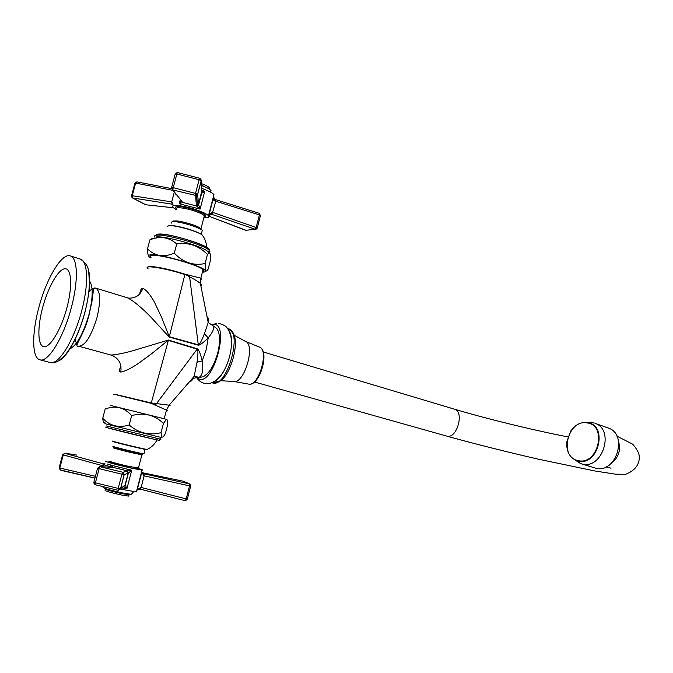 <?xml version="1.0" encoding="UTF-8"?>
<svg xmlns="http://www.w3.org/2000/svg" width="673" height="673" viewBox="0 0 673 673"><rect width="100%" height="100%" fill="white"/><g stroke="black" fill="none" stroke-linecap="round" stroke-linejoin="round"><path stroke-width="1.01" d="M70.497 255.967C77.841 258.003 78.455 281.608 71.195 308.158C63.405 338.014 47.892 362.94 39.9 359.803C31.867 357.986 31.749 333.202 38.941 307.157C46.546 278.159 62.025 252.325 70.497 255.967L80.508 259.147C88.003 261.233 88.794 284.78 81.584 311.195C73.862 340.908 58.231 365.649 50.054 362.478L39.985 359.828M110.523 354.94L111.011 355.041C115.302 354.856 121.948 353.611 130.949 351.289L168.46 340.058L151.745 353.619L137.906 363.79C130.444 368.669 124.732 371.42 120.778 372.051C121.973 363.664 118.717 357.994 111.011 355.041M211.381 324.891L213.896 324.453C229.695 323.654 214.351 383.181 199.671 379.387L195.994 376.863L199.174 377.259C202.455 375.517 203.473 370.049 202.245 360.871C200.411 353.577 198.796 349.556 197.408 348.824L168.46 340.058M214.729 326.935L216.975 328.752C220.113 333.682 220.365 341.758 217.724 352.98C213.947 365.986 208.967 373.961 202.783 376.905L200.226 377.191M189.382 381.843C191.267 381.557 192.857 379.732 194.144 376.358L197.021 362.276C198.123 354.107 198.207 349.75 197.273 349.194L168.368 340.378L151.181 403.337L115.478 394.622C113.51 394.201 113.283 394.218 114.789 394.672M216.975 328.752L213.534 326.085C214.409 328.424 212.634 332.353 208.209 337.863L206.266 349.464L202.245 360.871L197.021 362.276M169.302 404.986C170.656 405.281 170.597 405.348 169.133 405.18L151.29 402.942L114.881 394.285M120.972 366.28C119.062 369.788 119.003 371.715 120.778 372.051M166.265 410.892C167.602 411.11 167.67 410.85 166.467 410.118L151.181 403.337M197.408 348.824L155.446 405.028M207.032 316.697C208.352 317.53 208.739 319.473 208.193 322.51L204.399 333.825L208.209 337.863C203.196 342.818 199.915 345.266 198.342 345.215L169.243 337.064L150.786 317.025C145.41 311.406 134.869 301.445 127.584 297.878L127.281 297.786M204.399 333.825C201.488 341.118 199.494 344.786 198.409 344.828L169.318 336.736L161.377 316.882L154.226 301.731C150.02 294.345 146.226 289.903 142.861 288.397C140.312 295.279 135.466 298.509 128.324 298.08L95.835 288.17L93.665 288.263L91.957 301.403L89.055 314.863C84.268 335.381 72.474 347.949 78.733 346.2C85.126 345.93 91.208 336.391 96.962 317.597C100.874 301.008 100.496 291.199 95.835 288.17M200.848 285.848C201.9 285.487 201.74 284.671 200.361 283.4L200.361 283.4C198.215 281.6 194.497 279.329 189.18 276.595L184.966 274.18C168.973 269.2 157.087 266.634 149.297 266.474L147.37 267.349M139.774 293.916C140.211 290.24 141.246 288.397 142.861 288.397M200.554 279.337C201.959 279.169 202.06 278.782 200.84 278.168L184.966 274.18M151.03 257.355C149.726 256.211 150.121 255.547 152.233 255.361C160.452 254.226 198.67 265.019 203.053 269.663C204.18 270.655 204.012 271.278 202.565 271.556M198.342 345.215L189.391 275.097M66.846 308.024C61.092 329.644 50.13 347.806 43.913 346.713C37.604 345.93 37.242 327.423 42.727 307.275C48.12 287.127 58.307 269.124 64.894 268.754C71.557 268.064 72.684 286.412 66.846 308.024M213.055 382.138C216.462 381.061 219.861 377.704 223.251 372.085C228.147 363.386 230.906 354.023 231.529 344.004C231.748 337.165 230.654 332.361 228.248 329.585M581.497 463.865L596.127 468.324C615.988 473.506 628.187 434.918 608.804 428.213L595.386 423.452C614.819 430.165 602.453 469.3 582.532 464.109L580.69 463.621L571.924 457.791M607.458 427.742L608.804 428.213M165.852 419.229C167.232 419.557 167.224 419.531 165.819 419.17L110.86 405.525M105.181 409.033L102.733 418.278C110.002 425.967 118.818 428.205 129.199 424.983C138.545 433.084 149.162 435.65 161.04 432.68L161.663 436.743C162.471 437.77 163.716 436.668 165.39 433.454L167.728 424.478C167.754 420.549 167.224 418.959 166.147 419.733L163.446 423.443C154.597 414.862 144.005 412.246 131.664 415.594C124.295 407.358 115.47 405.171 105.181 409.033M105.173 422.922C103.785 423.115 102.969 421.567 102.733 418.278M131.664 415.594L129.199 424.983M163.446 423.443L161.04 432.68M105.88 423.729C104.433 423.452 104.677 423.586 106.62 424.133L160.452 437.282C161.781 437.543 161.848 437.492 160.645 437.139M112.904 446.418C117.413 447.949 140.564 453.501 143.929 453.854L143.997 453.602M150.861 257.978L150.474 257.734C147.909 256.068 147.967 255.092 150.643 254.831C159.997 253.528 203.986 266.382 205.299 270.714C205.82 271.589 205.029 272.069 202.926 272.161L202.405 272.178M148.674 256.127C147.993 255.218 147.606 252.796 147.513 248.867C154.773 256.169 163.707 257.599 174.315 253.149C183.207 262.554 193.471 266.003 205.105 263.513L205.492 270.596C205.938 271.564 206.83 271.076 208.15 269.124L210.439 260.333C210.792 254.991 210.262 252.518 208.866 252.913L207.461 254.47C198.779 245.645 188.541 242.145 176.73 243.971C169.091 237.19 160.149 235.802 149.911 239.807L152.401 238.351M205.105 263.513L207.461 254.47M174.315 253.149L176.73 243.971M147.513 248.867L149.911 239.807M209.37 252.863L206.561 250.474C197.509 244.694 163.665 235.626 156.027 236.963M201.908 231.857L202.279 230.452C199.721 227.188 177.176 220.626 172.061 221.678L171.211 223.184M133.145 453.013L141.894 454.813C145.503 455.318 133.338 452.037 122.806 449.648L113.88 447.806C110.179 447.267 122.469 450.59 133.145 453.013M134.701 467.626C142.457 469.939 140.792 469.931 129.687 467.609C114.217 464.227 100.9 460.038 113.846 462.654M106.166 461.123C101.354 460.61 117.085 465.018 130.823 468.013L142.053 470.133C143.686 470.234 142.466 469.678 138.402 468.484M120.408 489.086L136.358 491.946L136.518 491.332M109.901 467.197L110.465 465.051L131.74 470.267L128.417 472.976L124.211 474.658L122.982 472.303L99.797 466.625L97.593 468.139L99.15 468.635L99.797 466.625L112.643 467.373M130.503 471.235L130.175 470.461L131.74 470.267L126.978 488.463L121.577 487.925M130.36 469.796L130.175 470.461L126.978 470.789L113.148 467.399L110.465 465.051L111.011 467.264M102.447 465.649L104.761 463.924L104.996 463.041C104.34 465.169 103.491 466.044 102.447 465.649L63.279 454.923L64.751 453.316L76.646 455.091M95.431 476.324L59.804 468.004L63.279 454.923L62.631 454.679L64.751 453.316L104.037 464.025M110.052 466.616L104.483 465.001M104.214 464.925L102.994 464.572M123.336 486.428L126.978 488.463L125.136 484.888L120.501 488.817L124.211 474.658L123.142 472.379L127.163 470.89L122.982 472.303L121.906 474.204L99.15 468.635L95.406 482.827L118.179 488.396L118.221 490.339L120.501 488.817L124.126 474.658L121.906 474.204L118.179 488.396L120.417 488.825L118.221 490.339L95.019 484.669L118.204 490.331M120.627 488.329L120.097 488.791M128.24 473.077L126.936 470.797M94.969 478.066L60.368 469.956L59.804 468.004L59.157 467.735L62.614 454.721M64.768 471.251L60.166 469.88L59.14 467.785M111.289 465.161L107.293 464.008M125.136 484.888L123.445 486.335L125.279 484.964L128.417 472.976L127.163 470.89L128.207 473.085L125.111 484.905L123.42 486.352M125.498 488.362L126.331 487.126M97.577 468.189L93.85 482.305L95.406 482.827L95.019 484.669M139.614 488.951L182.341 499.997L139.732 488.977M136.812 490.222L139.841 488.985L140.943 487.403L186.177 498.92L185.319 500.502L182.703 500.089M140.102 489.052L141.128 487.454L144.148 475.861L189.542 485.881L186.177 498.92L187.346 499.063M139.521 488.926L137.107 490.037L141.801 472.067L143.879 475.811L144.123 473.842L189.483 483.904L189.542 485.881L190.686 486.099L187.33 499.114L185.807 500.493M141.843 470.94L141.801 472.067L143.088 473.54L141.793 472.328L137.233 489.784L140.943 487.403M141.801 472.589L183.376 481.229L190.509 484.678M144.123 473.842L141.801 472.648L143.753 473.758L143.879 475.811M103.095 487.328C103.423 488.27 109.951 490.163 122.679 492.981L131.555 494.403L131.681 493.898M105.383 489.221L105.139 490.163C104.382 490.794 109.749 492.392 121.241 494.958L128.711 496.127L128.829 495.69M201.261 229.644L200.966 228.736C199.814 227.625 197.13 226.305 192.907 224.782C181.441 221.139 174.753 220.079 172.86 221.61M176.301 208.453C172.002 205.046 185.689 206.476 196.962 210.683C205.299 213.938 207.688 215.924 204.129 216.63M203.877 217.606C208.176 217.892 209.707 217.253 208.47 215.705C207.023 214.207 203.616 212.475 198.241 210.489C185.218 205.627 169.091 203.734 172.986 207.435L176.503 209.799M195.456 194.118L197.551 194.699M213.476 196.533L213.972 194.623C212.559 193.025 209.177 191.199 203.826 189.155L201.42 188.297M201.454 189.887L204.676 191.527L201.656 193.26L201.496 192.15M203.507 192.259L203.204 191.443L204.676 191.527L200.083 209.11L179.203 203.759L181.466 200.823L182.728 202.363L172.751 189.954L196.617 195.633L197.66 194.388L201.244 180.734L200.798 178.959M173.298 207.747L145.881 204.785L132.69 197.98L172.49 204.239L173.028 204.819L171.952 201.925L132.261 195.75L135.626 183.106L136.947 181.887L171.565 188.591M173.079 190.375L135.626 183.106L134.878 183.266L131.563 195.725M172.776 189.206L171.581 187.683L172.751 189.954L173.239 187.674L195.532 193.403L196.339 205.854L197.509 205.719L198.527 204.516L197.61 194.287L201.185 180.633L201.521 193.159M180.347 199.418L179.203 203.759L182.795 202.455L196.365 205.93L200.083 209.11L198.527 204.516L201.496 192.108M176.797 195.035L175.653 194.859M203.381 190.829L203.204 191.443L201.479 191.292M181.508 200.857L182.728 202.363M201.496 191.998L201.656 193.26L198.628 204.836L196.339 205.854M146.201 204.819L173.331 207.772M132.026 197.618L132.69 197.98L132.261 195.75L131.513 195.893L132.026 197.618M145.503 204.668L132.404 197.904M172.49 204.239L171.952 201.925M198.543 204.575L197.509 205.719L196.617 195.633L197.61 194.287L195.532 193.403L199.124 179.725L176.848 173.987L177.344 172.574M177.293 172.498L199.974 178.337L201.185 180.633L199.124 179.725L200.041 178.421M198.695 208.756L199.502 207.621M209.286 215.301L211.81 214.351L212.861 212.441L256.169 227.499L255.134 229.342L245.637 230.309M208.731 216.033L213.661 197.012C213.821 199.62 214.46 201.008 215.596 201.185L259.416 214.897L256.169 227.499L257.179 228.189M208.596 215.225C210.27 214.923 210.725 214.494 209.959 213.938L212.601 212.348L211.457 214.224L209.253 213.879L213.661 197.012C214.62 199.292 215.209 200.142 215.427 199.561L215.596 201.185M215.663 199.637L259.265 213.307L215.663 199.637L215.781 201.244L212.601 212.348M260.417 215.612L259.265 213.307L259.416 214.897L260.468 215.436L257.221 228.021L255.774 229.443L211.81 214.351M214.266 200.032L212.491 200.302M213.728 197.416L215.427 199.561M213.652 197.458L213.198 197.601M208.765 214.578L209.808 214.981M245.679 230.326L208.798 216.159L246.385 230.452M256.699 228.971L245.712 230.343M195.464 194.009L197.593 194.59M213.627 195.944L213.821 195.22M210.498 191.973L210.977 190.434C209.867 189.163 207.225 187.725 203.036 186.118L201.353 185.512M209.126 188.953L209.345 187.717C208.411 186.648 206.19 185.428 202.666 184.074L201.311 183.586M86.43 264.783C91.217 273.002 90.712 288.86 84.924 312.373C78.648 336.323 66.703 357.893 58.492 360.888M69.521 349.068C76.68 345.661 83.132 334.229 88.895 314.771C93.084 297.643 93.269 286.303 89.459 280.759M76.924 344.887L75.014 339.234M197.576 377.326L192.083 378.731M80.137 259.029L80.508 259.147C90.905 266.71 88.028 271.446 89.459 281.07C89.4 290.45 87.869 300.873 84.857 312.331C80.104 329.669 73.887 343.466 66.19 353.729C57.373 363.689 53.318 363.117 50.054 362.478M95.356 288.044C93.438 287.792 91.259 289.112 88.802 292.015M203.053 269.663L200.84 278.168L200.361 283.4L208.184 322.485M169.243 337.064L184.865 274.567C165.516 268.106 142.011 264.43 148.01 268.678M454.393 409.159L454.536 409.201C464.521 411.548 457.085 438.737 447.141 436.205L254.478 381.995M611.235 463.352C618.563 457.716 621.011 450.447 618.571 441.555M216.109 383.021L220.845 380.716C230.494 373.582 238.41 346.73 234.229 335.305C233.009 331.89 231.1 329.72 228.509 328.803C242.776 331.781 227.196 386.916 213.156 383.063L211.759 382.71M227.516 328.5L228.273 328.735M233.741 381.465L233.868 381.482C244.282 383.896 255.647 345.333 245.67 341.438L234.229 335.305L230.351 329.888M248.741 384.132L248.859 384.148C258.71 386.411 269.175 350.902 259.744 347.209L244.879 341.127M212.559 382.929L220.845 380.716L233.868 381.482L248.859 384.148C259.694 386.277 269.932 351.533 259.744 347.209L259.08 346.94M574.919 459.903L580.69 463.621M578.393 461.114C570.166 458.658 566.287 452.273 566.767 441.976L570.788 430.956C575.365 424.646 580.917 421.845 587.428 422.568C608.291 424.89 598.692 466.137 578.393 461.114M594.368 423.073L591.331 422.299M587.167 422.93C607.568 425.21 598.188 465.539 578.334 460.643C558.481 457.598 567.617 418.842 587.167 422.93M160.048 438.855C161.394 439.259 161.369 439.326 159.989 439.065L106.149 425.933M158.803 440.083C166.29 442.397 116.766 430.535 107.15 427.692L105.552 427.111M147.513 449.295L147.151 449.471C142.928 448.883 117.136 442.657 112.105 441.008M146.899 449.53C150.458 450.918 119.003 443.524 112.887 441.53M154.933 237.308C153.924 236.173 154.445 235.466 156.489 235.205C165.104 233.624 204.735 245.006 209.16 250.263C210.321 251.399 210.102 252.139 208.504 252.493M158.197 234.263C166.988 232.648 207.528 244.728 208.706 249.246M167.4 226.406L168.788 225.766C174.021 224.748 196.482 230.881 202.001 234.81L203.482 236.854M170.303 225.691C176.233 225.127 196.726 230.923 201.463 234.482M202.169 235.028L202.758 235.802M110.355 461.19C106.612 460.786 118.885 464.219 129.595 466.557L138.478 467.903M103.718 463.933L101.917 466.726M190.703 486.049L189.828 484.022L183.376 481.229M105.501 488.791C104.752 489.406 110.12 490.996 121.603 493.57L129.073 494.748L129.25 494.175M204.02 217.059L204.373 215.713C203.238 214.544 200.562 213.19 196.356 211.633C186.202 207.856 173.626 206.367 176.654 209.253M174.341 191.965L171.724 201.892L172.162 204.188M175.182 174.021L171.581 187.683L173.239 187.674L176.848 173.987L175.182 174.021M208.622 188.659L201.345 185.058M110.549 354.949L78.825 346.225M202.783 376.905L199.174 377.259L194.144 376.358L169.133 405.18L166.467 410.118L164.22 418.757M118.793 360.711C115.462 357.094 112.753 355.184 110.675 354.982M213.534 326.085L208.193 322.51M263.21 351.971L454.536 409.201C486.226 418.699 531.35 429.744 567.869 436.895M616.872 436.112L632.628 444.146C636.885 448.908 639.131 453.139 639.35 456.841C639.367 464.883 634.782 470.705 625.596 474.305L615.433 474.171L594.604 470.923L538.484 459.222C505.406 451.591 474.81 443.886 446.712 436.112M606.449 466.751L611.008 468.215M223.251 372.085C216.311 382.718 208.748 384.544 204.937 383.45C201.555 382.777 198.846 380.918 196.81 377.856M231.529 344.004C232.143 335.263 227.003 326.985 227.003 327.852C226.204 326.186 223.478 324.706 218.826 323.419M212.205 324.63L216.782 323.41M590.616 422.19L583.23 422.543M107.116 427.683L153.789 439.2C161.427 440.554 157.524 440.563 159.989 439.065L160.452 437.282M165.819 419.17L166.147 419.733M161.663 436.743L160.309 437.257M157.019 439.898C154.782 444.188 151.492 447.377 147.151 449.471L145.848 449.505C150.222 450.674 120.156 443.869 112.828 441.513M143.929 453.854L145.099 449.371M157.852 234.196C167.417 232.092 213.383 247.033 209.16 250.263L208.706 252.005M208.866 252.913L206.561 250.474M155.354 235.441L157.314 234.271M206.779 247.471C206.031 239.302 202.834 235.844 202.001 234.81C198.737 231.554 174.425 224.429 169.352 225.674M202.279 230.452L201.277 234.297M138.52 468.795L139.21 469.274L138.386 468.231L141.894 454.813M136.358 491.946L142.053 470.133M94.952 478.141L64.759 471.243M64.633 453.282L75.098 454.662M63.464 470.915L60.343 469.947M93.799 482.97L94.994 484.661M131.555 494.403L133.607 491.669M128.711 496.127L129.073 494.748M204.146 216.563C205.534 216.092 205.829 215.797 205.021 215.663L204.373 215.713L200.966 228.736M173.567 220.98L173.398 221.602M213.972 194.623L208.47 215.705M136.947 181.887L171.556 188.575M136.871 181.878L134.928 183.09M177.268 172.49L175.274 173.769M210.464 192.099L210.977 190.434M209.345 187.717L209.042 188.903"/></g></svg>
